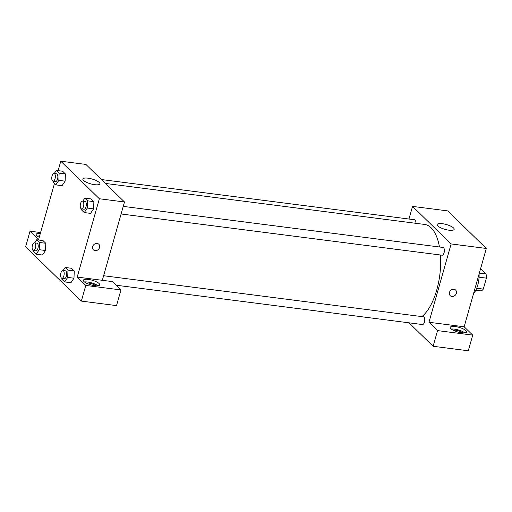 <?xml version="1.0" encoding="UTF-8"?>
<svg xmlns="http://www.w3.org/2000/svg" width="512" height="512" viewBox="0 0 512 512"><rect width="100%" height="100%" fill="white"/><g stroke="black" fill="none" stroke-linecap="round" stroke-linejoin="round"><path stroke-width="0.77" d="M480.39 269.402L481.504 269.549L486.016 273.939A10.957 4.883 -82.7 0 1 486.4 278.125L483.29 289.114A10.957 4.883 -82.7 0 1 481.216 290.912L475.821 290.214M478.957 278.637A11.322 5.043 97.3 0 1 478.63 281.158M479.347 273.082L486.016 273.939M476.698 288.269L483.29 289.114M479.066 277.184L486.4 278.125M479.098 273.958A16.979 7.565 97.3 0 1 473.53 293.651M408.966 219.04L412.544 206.394L447.725 210.912L486.317 248.454L464.154 326.784L472.73 335.123L468.294 350.79L433.12 346.272L409.018 322.829M453.933 289.28A3.891 3.302 -45.8 0 1 455.629 290.08A3.891 3.302 -45.8 0 1 455.283 295.174A3.891 3.302 -45.8 0 1 450.202 295.661A3.891 3.302 -45.8 0 1 449.882 291.437A3.891 3.302 -45.8 0 1 453.933 289.28M412.544 206.394L451.136 243.936L428.973 322.266L464.154 326.784M451.136 243.936L486.317 248.454M415.898 223.315A3.904 1.741 -82.7 0 0 414.618 219.763L101.421 179.539M116.083 285.203L422.47 324.557A3.904 1.741 -82.7 0 0 424.698 320.902A3.904 1.741 -82.7 0 0 423.469 316.806L103.622 275.731M472.73 335.123L437.549 330.605L433.12 346.272M437.549 330.605L428.973 322.266M121.094 213.984L442.093 255.213A3.904 1.741 -82.7 0 0 444.32 251.558A3.904 1.741 -82.7 0 0 443.091 247.462L123.245 206.381M421.914 316.608A48.109 21.44 -82.7 0 0 440.448 255.002M439.475 247.002A48.109 21.44 -82.7 0 0 424.672 224.442L105.434 183.437M449.011 230.202A8.845 2.509 -164.2 0 1 437.152 224.531A8.845 2.509 -164.2 0 1 446.349 224.525A8.845 2.509 -164.2 0 1 454.17 229.35A8.845 2.509 -164.2 0 1 449.011 230.202M465.926 330.63A8.493 2.413 -164.2 0 1 466.56 331.974A8.493 2.413 -164.2 0 1 457.734 331.981A8.493 2.413 -164.2 0 1 450.221 327.354A8.493 2.413 -164.2 0 1 457.069 326.854A8.493 2.413 -164.2 0 1 465.926 330.63M464.774 332.877A8.493 2.413 15.8 0 0 451.264 329.056M453.062 330.182A5.658 1.606 -164.2 0 1 455.507 330.189A5.658 1.606 -164.2 0 1 462.656 332.896M450.202 295.654A3.891 3.302 134.2 0 0 455.283 295.174A3.891 3.302 134.2 0 0 455.629 290.08M58.106 170.65L60.774 161.21L85.901 164.435L124.493 201.984L102.33 280.307L112.378 281.6L120.954 289.946L85.779 285.427L77.203 277.082L102.33 280.307M120.954 289.946L116.525 305.606L81.344 301.088L25.6 246.861L30.035 231.194L38.611 239.539L54.445 183.565M86.214 283.066A5.658 1.606 -164.2 0 1 88.659 283.072A5.658 1.606 -164.2 0 1 95.802 285.779M97.926 285.76A8.493 2.413 15.8 0 0 84.416 281.939M99.078 283.514A8.493 2.413 -164.2 0 1 99.712 284.858A8.493 2.413 -164.2 0 1 90.886 284.864A8.493 2.413 -164.2 0 1 83.373 280.23A8.493 2.413 -164.2 0 1 90.221 279.738A8.493 2.413 -164.2 0 1 99.078 283.514M39.597 236.051A8.493 2.413 15.8 0 0 37.248 236.051M39.245 237.28A8.493 2.413 -164.2 0 1 36.205 234.342A8.493 2.413 -164.2 0 1 40.333 233.44M40.589 232.55L30.035 231.194M85.779 285.427L81.344 301.088M63.117 270.528L65.184 267.462L71.462 268.269L74.253 270.982L73.984 278.208L70.925 282.733L64.646 281.92L61.856 279.213L61.894 278.246A3.904 1.741 -82.7 0 0 64.128 274.592A3.904 1.741 -82.7 0 0 62.899 270.496A3.904 1.741 -82.7 0 0 60.922 272.934A3.904 1.741 -82.7 0 0 61.901 278.246L64.416 278.566A3.904 1.741 -82.7 0 0 66.643 274.918A3.904 1.741 -82.7 0 0 65.414 270.822L62.899 270.496M82.739 201.178L84.806 198.118L91.091 198.925L93.875 201.638L93.606 208.864L90.547 213.382L84.269 212.576L81.485 209.869L81.517 208.896M54.266 173.478L56.333 170.419L62.618 171.226L65.402 173.939L65.133 181.165L62.074 185.683L55.795 184.877L53.011 182.17L53.043 181.197A3.904 1.741 -82.7 0 0 55.277 177.549A3.904 1.741 -82.7 0 0 54.048 173.453A3.904 1.741 -82.7 0 0 52.07 175.885A3.904 1.741 -82.7 0 0 53.056 181.197L55.565 181.523A3.904 1.741 -82.7 0 0 57.792 177.869A3.904 1.741 -82.7 0 0 56.563 173.773L54.048 173.453M34.643 242.822L36.71 239.763L42.995 240.57L45.779 243.283L45.51 250.509L42.451 255.027L36.173 254.221L33.389 251.514L33.421 250.541M60.774 161.21L99.366 198.752L77.203 277.082M94.726 184.691A8.845 2.509 -164.2 0 1 82.867 179.027A8.845 2.509 -164.2 0 1 92.058 179.021A8.845 2.509 -164.2 0 1 99.885 183.84A8.845 2.509 -164.2 0 1 94.726 184.691M99.366 198.752L124.493 201.984M97.133 243.45A3.891 3.302 -45.8 0 1 98.829 244.25A3.891 3.302 -45.8 0 1 98.483 249.344A3.891 3.302 -45.8 0 1 93.402 249.83A3.891 3.302 -45.8 0 1 93.088 245.613A3.891 3.302 -45.8 0 1 97.133 243.45M93.402 249.83A3.891 3.302 134.2 0 0 98.483 249.344A3.891 3.302 134.2 0 0 98.829 244.25M56.333 170.419L59.117 173.126L58.848 180.358L55.795 184.877M58.848 180.358L65.133 181.165L65.402 173.939L62.618 171.226M59.117 173.126L65.402 173.939M84.806 198.118L87.59 200.832L87.322 208.058L84.269 212.576M81.53 208.902L84.038 209.222A3.904 1.741 -82.7 0 0 86.266 205.568A3.904 1.741 -82.7 0 0 85.037 201.478L82.522 201.152A3.904 1.741 -82.7 0 0 80.544 203.584A3.904 1.741 -82.7 0 0 81.53 208.902A3.904 1.741 -82.7 0 0 83.75 205.248A3.904 1.741 -82.7 0 0 82.522 201.152M87.322 208.058L93.606 208.864L93.875 201.638L91.091 198.925M87.59 200.832L93.875 201.638M36.71 239.763L39.494 242.477L39.226 249.702L36.173 254.221M33.434 250.547L35.942 250.867A3.904 1.741 -82.7 0 0 38.17 247.213A3.904 1.741 -82.7 0 0 36.941 243.123L34.426 242.797A3.904 1.741 -82.7 0 0 32.448 245.229A3.904 1.741 -82.7 0 0 33.434 250.547A3.904 1.741 -82.7 0 0 35.654 246.893A3.904 1.741 -82.7 0 0 34.426 242.797M39.226 249.702L45.51 250.509L45.779 243.283L42.995 240.57M39.494 242.477L45.779 243.283M65.184 267.462L67.968 270.176L67.699 277.402L64.646 281.92M67.699 277.402L73.984 278.208L74.253 270.982L71.462 268.269M67.968 270.176L74.253 270.982"/></g></svg>
